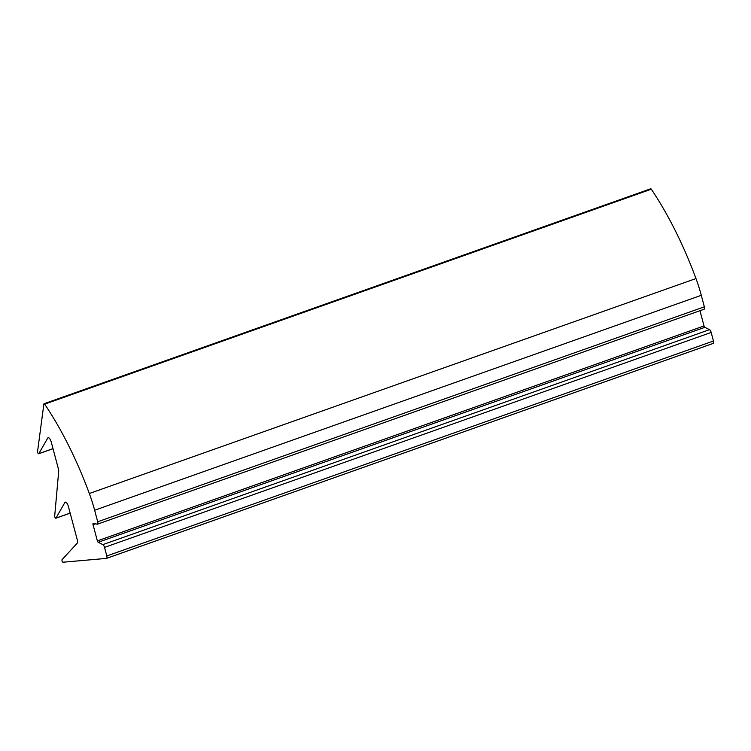 <?xml version="1.0" encoding="UTF-8"?>
<svg xmlns="http://www.w3.org/2000/svg" width="751" height="751" viewBox="0 0 751 751"><rect width="100%" height="100%" fill="white"/><g stroke="black" fill="none" stroke-linecap="round" stroke-linejoin="round"><path stroke-width="1.13" d="M43.868 404.085A1.389 0.516 70.5 0 1 44.065 403.728A1.389 0.516 70.5 0 1 44.666 404.151A185.854 69.317 70.5 0 1 89.322 493.501A71.261 26.576 70.5 0 1 94.635 510.248L97.705 521.776A2.779 1.033 70.5 0 1 97.48 524.17A2.779 1.033 70.5 0 1 97.254 524.189L93.265 523.438A1.389 0.516 -109.5 0 0 93.152 523.447A1.389 0.516 -109.5 0 0 93.04 524.649L97.358 540.88A1.389 0.516 -109.5 0 0 98.193 542.269L102.859 544.625A2.779 1.033 70.5 0 1 104.52 547.395L106.802 555.965A2.779 1.033 70.5 0 1 106.576 558.368A2.779 1.033 70.5 0 1 106.482 558.387L63.028 562.217A1.389 0.516 70.5 0 1 62.145 561.138A1.389 0.516 70.5 0 1 62.061 559.655L77.184 543.217A4.159 1.549 -109.5 0 0 77.259 539.791L68.379 506.409A4.159 1.549 -109.5 0 0 65.262 502.166A4.159 1.549 -109.5 0 0 64.877 502.513L55.959 518.115A1.389 0.516 70.5 0 1 55.827 518.228A1.389 0.516 70.5 0 1 55.058 517.523A1.389 0.516 70.5 0 1 54.701 516.012L58.691 471.346A4.159 1.549 -109.5 0 0 58.409 468.953L51.228 441.954A4.159 1.549 -109.5 0 0 48.111 437.711A4.159 1.549 -109.5 0 0 47.735 438.058L38.808 453.66A1.389 0.516 70.5 0 1 38.677 453.782A1.389 0.516 70.5 0 1 37.916 453.069A1.389 0.516 70.5 0 1 37.55 451.567L43.868 404.085M44.065 403.728L650.713 188.783A1.389 0.516 70.5 0 1 651.314 189.205A185.854 69.317 70.5 0 1 695.97 278.546A71.261 26.576 70.5 0 1 701.284 295.303L704.354 306.821A2.779 1.033 70.5 0 1 704.128 309.224L97.48 524.17M699.96 310.698L704.016 325.934A1.389 0.516 -109.5 0 0 704.842 327.323L709.507 329.67A2.779 1.033 70.5 0 1 711.169 332.449L713.45 341.01A2.779 1.033 70.5 0 1 713.225 343.414A2.779 1.033 70.5 0 1 713.131 343.432L106.67 558.322M44.666 404.151L651.314 189.205M89.322 493.501L695.97 278.546M94.635 510.248L701.284 295.303M97.705 521.776L704.354 306.821M93.04 524.649L95.349 523.832M97.358 540.88L704.016 325.934M98.193 542.269L704.842 327.323M102.859 544.625L709.507 329.67M104.52 547.395L711.169 332.449M106.802 555.965L713.45 341.01M64.877 502.513L65.778 502.194M55.959 518.115L70.153 513.083M47.735 438.058L48.627 437.739M38.808 453.66L53.002 448.629M106.576 558.368L713.225 343.414M55.827 518.228L70.172 513.149M38.677 453.782L53.021 448.694"/></g></svg>
